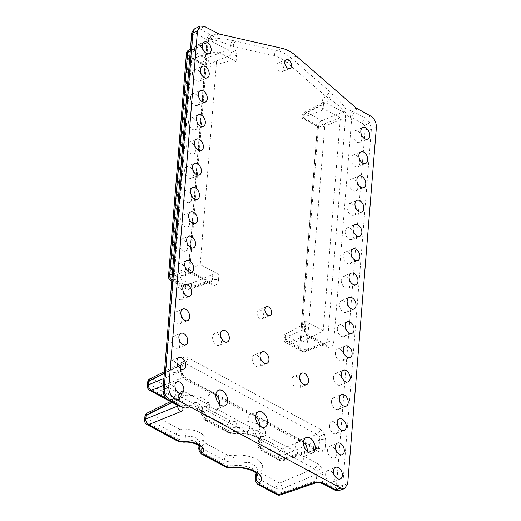 <?xml version="1.0" encoding="UTF-8"?>
<svg xmlns="http://www.w3.org/2000/svg" width="521" height="521" viewBox="0 0 521 521"><rect width="100%" height="100%" fill="white"/><g stroke="black" fill="none" stroke-linecap="round" stroke-linejoin="round"><path stroke-width="0.39" stroke-dasharray="2.6 1.95" d="M300.702 384.602A6.272 4.051 -112.5 0 1 298.683 388.008A6.272 4.051 -112.5 0 1 293.955 386.133A6.272 4.051 -112.5 0 1 291.858 379.829A6.272 4.051 -112.5 0 1 293.877 376.416A6.272 4.051 -112.5 0 1 298.605 378.292A6.272 4.051 -112.5 0 1 300.702 384.602M221.445 341.835A6.272 4.051 -112.5 0 1 219.426 345.247A6.272 4.051 -112.5 0 1 214.698 343.372A6.272 4.051 -112.5 0 1 212.601 337.067A6.272 4.051 -112.5 0 1 214.619 333.655A6.272 4.051 -112.5 0 1 219.348 335.531A6.272 4.051 -112.5 0 1 221.445 341.835M261.073 363.222A6.272 4.051 -112.5 0 1 259.054 366.628A6.272 4.051 -112.5 0 1 254.326 364.752A6.272 4.051 -112.5 0 1 252.229 358.448A6.272 4.051 -112.5 0 1 254.248 355.035A6.272 4.051 -112.5 0 1 258.976 356.911A6.272 4.051 -112.5 0 1 261.073 363.222M165.32 397.855L181.484 406.575L186.049 407.448C192.067 407.155 197.387 408.171 202.011 410.496C206.257 412.958 207.514 415.491 205.769 418.089C205.274 418.832 205.632 419.555 206.844 420.258L229.435 432.45L234.43 433.277C243.216 432.437 251.122 433.746 258.162 437.217C264.479 440.955 265.912 444.68 262.447 448.392C261.718 449.174 262.024 449.955 263.352 450.743L281.301 460.427A4.461 2.859 71.2 0 0 283.17 460.694L317.764 448.92L304.303 441.73A4.461 2.67 -61.7 0 1 305.332 444.348L318.351 451.375A4.461 2.67 -61.7 0 0 317.322 448.75A4.461 2.67 -61.7 0 0 315.628 448.718L317.992 448.757A4.461 3.387 -122.7 0 1 322.981 451.479C324.309 450.587 325.071 449.076 325.267 446.94A4.461 2.117 -175.4 0 0 319.086 446.504L284.759 458.213L285.059 454.514A4.461 2.709 67.1 0 0 282.232 448.9L264.277 439.216C262.949 438.422 262.656 437.581 263.392 436.689C267.162 433.277 265.756 429.265 259.171 424.667C250.477 421.027 242.545 419.998 235.375 421.574L230.367 420.922L207.775 408.731C206.557 408.021 206.205 407.246 206.713 406.406C212.431 401.737 196.847 393.335 186.987 395.765L182.415 395.048L152.321 378.813A4.461 2.898 63.8 0 0 150.146 378.676M317.582 448.952L319.086 446.504L319.614 439.913L318.969 436.631L316.788 434.306A4.461 2.67 -61.7 0 0 320.141 429.135L324.401 433.824A4.461 0.391 153.2 0 1 318.969 436.631M163.913 378.513L180.566 371.766L181.1 365.175A4.461 2.117 -175.4 0 0 182.291 363.886L182.291 363.886A4.461 2.117 -175.4 0 0 180.995 362.219C181.191 360.089 181.953 358.578 183.281 357.68A4.461 3.387 57.3 0 1 182.539 362.74L182.539 362.74A4.461 3.387 57.3 0 1 182.285 362.883L181.1 365.175L164.323 373.427M259.621 425.891A8.369 5.399 -112.5 0 1 259.614 425.95A8.369 5.399 -112.5 0 1 256.918 430.502A8.369 5.399 -112.5 0 1 256.625 430.607A8.369 5.399 -112.5 0 1 249.846 426.946A8.369 5.399 -112.5 0 1 247.82 419.587A8.369 5.399 -112.5 0 1 250.516 415.042A8.369 5.399 -112.5 0 1 250.809 414.937L217.713 397.08A4.461 2.67 -61.7 0 0 216.684 394.456A4.461 2.67 -61.7 0 0 214.991 394.423L183.399 377.38A4.461 2.67 118.3 0 1 185.092 377.406L185.092 377.406A4.461 2.67 118.3 0 1 186.121 380.03L181.862 375.341A4.461 0.391 -26.8 0 0 182.695 374.638A4.461 0.391 -26.8 0 0 181.308 375.016L183.399 377.38L163.353 385.494M339.497 490.378L340.395 489.955C341.717 489.063 342.499 487.545 342.727 485.396L371.369 129.449L369.923 122.936L365.709 118.228A4.461 2.67 -61.7 0 0 362.356 123.399L364.485 125.743L365.182 129.006L336.546 484.96L335.4 487.233L333.088 487.181L322.492 481.463L323.046 474.605A4.461 2.117 4.6 0 0 316.859 474.169L316.208 470.886L314.033 468.561A4.461 2.67 -61.7 0 0 317.387 463.39L321.646 468.079A4.461 0.391 153.2 0 1 316.208 470.886M376.383 127.326L371.369 129.449A4.461 2.117 4.6 0 1 365.182 129.006M178.716 405.957A4.461 2.67 -61.7 0 1 177.687 403.332L178.99 404.908L179.537 398.142A4.461 2.117 4.6 0 0 178.234 396.481L177.687 403.332L167.091 397.614L164.962 395.27L164.258 392.007L192.9 36.053L194.046 33.787L196.358 33.839A4.461 2.67 118.3 0 1 199.712 28.668C197.954 27.789 196.397 27.756 195.036 28.583M334.117 489.799A4.461 2.67 118.3 0 1 333.088 487.181M178.234 396.481C178.436 394.345 179.198 392.834 180.526 391.935A4.461 3.387 57.3 0 1 179.784 396.995L179.537 398.142A4.461 2.117 4.6 0 1 178.345 399.431L172.21 402.446M219.745 404.374A8.369 5.399 -112.5 0 1 219.738 404.439A8.369 5.399 -112.5 0 1 217.042 408.985A8.369 5.399 -112.5 0 1 216.749 409.089A8.369 5.399 -112.5 0 1 209.97 405.436L185.157 392.046A4.461 2.67 118.3 0 1 181.803 397.217L179.53 397.139L178.345 399.431L177.856 405.494M171.819 280.233A4.461 3.041 68 0 0 172.516 280.682L187.807 288.934A4.461 2.807 71.9 0 0 189.618 289.22A4.461 2.807 71.9 0 0 191.207 286.739L191.481 283.372L189.644 283.828L174.261 275.524L191.695 58.782L207.078 67.085L208.901 66.851L209.129 63.992A4.461 2.664 67.9 0 0 206.362 58.359L191.07 50.114L210.497 40.56L211.168 39.29C215.759 40.267 222.298 42.279 230.777 45.334L233.382 46.629A4.461 3.1 102.8 0 1 235.98 41.166L233.252 40.618C224.453 38.919 217.27 38.072 211.715 38.072L212.151 35.799L199.712 28.668L204.395 26.369M233.252 40.618A4.461 2.97 101.2 0 0 230.777 45.334A4.461 2.67 118.3 0 1 227.534 49.749L206.362 58.359A4.461 2.67 118.3 0 0 203.008 63.529L202.969 64.018L188.563 56.248L170.764 277.406L185.17 285.176L185.085 286.276L169.794 278.032L187.716 55.278L203.008 63.529A4.461 2.117 -175.4 0 0 209.129 63.992L230.425 55.33L230.106 52.868L227.534 49.749L210.497 40.56A4.461 2.898 63.8 0 0 208.322 40.423A4.461 2.898 63.8 0 0 208.315 40.423A4.461 2.898 63.8 0 0 207.039 42.774L190.263 51.025M309.721 337.68L326.758 346.869A4.461 2.67 -61.7 0 0 325.729 344.251L308.692 335.055C307.064 333.694 306.107 332.405 305.827 331.187L304.765 331.369C305.866 334.3 307.52 336.403 309.721 337.68A4.461 2.67 -61.7 0 0 308.692 335.055L308.692 335.055A4.461 2.67 -61.7 0 0 306.999 335.023L288.061 343.026L303.352 351.271A4.461 2.859 71.2 0 0 305.215 351.538L305.215 351.538A4.461 2.859 71.2 0 0 306.81 349.057L324.733 126.31A4.461 2.709 67.1 0 0 321.9 120.696L306.615 112.451A4.461 2.937 62.9 0 0 304.381 112.341A4.461 2.937 62.9 0 0 303.105 114.692L302.87 117.551L301.946 118.163L317.387 126.492L299.92 343.235L284.492 334.912L285.449 334.078L285.182 337.439A4.461 3.087 67.1 0 0 288.061 343.026A4.461 2.67 118.3 0 1 286.368 342.994A4.461 2.67 118.3 0 1 285.339 340.369L285.436 339.158L299.751 346.882L317.523 125.984L303.209 118.26L303.261 117.622L318.546 125.867L300.63 348.621L285.339 340.369A4.461 2.117 -175.4 0 1 284.036 338.709L284.492 334.912M304.603 331.831L306.999 335.023L324.036 344.218L325.99 344.453L327.494 341.997L306.81 349.057A4.461 2.117 4.6 0 1 300.63 348.621A4.461 2.67 118.3 0 0 301.659 351.239L286.368 342.994A4.461 4.461 0 0 1 284.036 338.709A4.461 2.117 -175.4 0 1 285.182 337.439L304.218 329.396L304.603 331.831L305.827 331.187L305.365 328.126A4.461 2.117 4.6 0 1 304.218 329.396L304.668 323.841L285.449 334.078M263.392 436.689A4.461 3.556 -136.1 0 0 259.972 437.458L259.972 437.458A4.461 3.556 -136.1 0 0 259.145 439.418L258.833 443.299L260.324 440.59L255.44 434.566C249.885 431.824 243.639 430.756 236.71 431.362C233.011 431.772 229.676 431.251 226.713 429.792L204.121 417.601L201.523 414.325L202.545 411.844L199.282 407.845C195.987 406.178 192.184 405.429 187.892 405.585C184.447 405.8 181.406 405.247 178.762 403.918L148.667 387.683L148.967 383.984L179.061 400.219C181.699 401.541 184.747 402.043 188.198 401.737L198.071 402.746L202.871 407.767L201.822 410.535L204.421 413.902L227.013 426.087C229.976 427.539 233.31 428.008 237.022 427.481L252.418 428.399L258.807 432L260.669 436.279L258.331 441.026L260.93 444.387L278.878 454.071L278.579 457.777L260.63 448.093L258.025 444.817L258.833 443.299A4.461 3.699 -132.4 0 0 262.447 448.392M205.769 418.089A4.461 3.829 -141.9 0 1 201.979 413.192L202.291 409.337A4.461 3.699 -145 0 1 202.851 407.715L202.851 407.715A4.461 3.699 -145 0 1 206.713 406.406M199.745 446.386L196.528 442.101C193.226 440.44 189.429 439.685 185.131 439.841C181.692 440.056 178.644 439.503 176.007 438.174L145.913 421.938L146.212 418.239L176.306 434.475C178.944 435.797 181.992 436.298 185.443 435.992L195.316 437.002L200.116 442.023L199.068 444.791L201.666 448.158L224.258 460.349C227.221 461.795 230.556 462.264 234.268 461.736L249.663 462.655L256.052 466.256L257.915 470.535L257.569 474.846L252.678 468.822C247.123 466.08 240.884 465.012 233.955 465.618C230.256 466.028 226.922 465.507 223.958 464.048L201.367 451.857L198.761 448.692M199.341 445.943L199.53 443.592A4.461 3.699 -145 0 1 200.097 441.971L199.836 446.523M325.625 474.025A6.272 4.051 67.5 0 0 327.722 480.329A6.272 4.051 67.5 0 0 332.45 482.212A6.272 4.051 67.5 0 0 334.469 478.799A6.272 4.051 67.5 0 0 332.372 472.495A6.272 4.051 67.5 0 0 327.65 470.613A6.272 4.051 67.5 0 0 325.625 474.025M327.579 449.753A6.272 4.051 67.5 0 0 329.676 456.057A6.272 4.051 67.5 0 0 334.404 457.933A6.272 4.051 67.5 0 0 336.423 454.527A6.272 4.051 67.5 0 0 334.326 448.223A6.272 4.051 67.5 0 0 329.604 446.341A6.272 4.051 67.5 0 0 327.579 449.753M329.532 425.481A6.272 4.051 67.5 0 0 331.63 431.785A6.272 4.051 67.5 0 0 336.358 433.661A6.272 4.051 67.5 0 0 338.376 430.255A6.272 4.051 67.5 0 0 336.279 423.951A6.272 4.051 67.5 0 0 331.551 422.069A6.272 4.051 67.5 0 0 329.532 425.481M331.486 401.209A6.272 4.051 67.5 0 0 333.583 407.513A6.272 4.051 67.5 0 0 338.305 409.389A6.272 4.051 67.5 0 0 340.33 405.983A6.272 4.051 67.5 0 0 338.233 399.679A6.272 4.051 67.5 0 0 333.505 397.797A6.272 4.051 67.5 0 0 331.486 401.209M333.44 376.937A6.272 4.051 67.5 0 0 335.537 383.241A6.272 4.051 67.5 0 0 340.259 385.117A6.272 4.051 67.5 0 0 342.284 381.704A6.272 4.051 67.5 0 0 340.187 375.4A6.272 4.051 67.5 0 0 335.459 373.524A6.272 4.051 67.5 0 0 333.44 376.937M335.387 352.658A6.272 4.051 67.5 0 0 337.491 358.969A6.272 4.051 67.5 0 0 342.212 360.845A6.272 4.051 67.5 0 0 344.238 357.432A6.272 4.051 67.5 0 0 342.134 351.128A6.272 4.051 67.5 0 0 337.413 349.252A6.272 4.051 67.5 0 0 335.387 352.658M337.341 328.386A6.272 4.051 67.5 0 0 339.445 334.69A6.272 4.051 67.5 0 0 344.166 336.573A6.272 4.051 67.5 0 0 346.191 333.16A6.272 4.051 67.5 0 0 344.088 326.856A6.272 4.051 67.5 0 0 339.366 324.98A6.272 4.051 67.5 0 0 337.341 328.386M339.295 304.114A6.272 4.051 67.5 0 0 341.398 310.418A6.272 4.051 67.5 0 0 346.12 312.3A6.272 4.051 67.5 0 0 348.145 308.888A6.272 4.051 67.5 0 0 346.042 302.584A6.272 4.051 67.5 0 0 341.32 300.708A6.272 4.051 67.5 0 0 339.295 304.114M341.248 279.842A6.272 4.051 67.5 0 0 343.346 286.146A6.272 4.051 67.5 0 0 348.074 288.028A6.272 4.051 67.5 0 0 350.092 284.616A6.272 4.051 67.5 0 0 347.995 278.312A6.272 4.051 67.5 0 0 343.274 276.43A6.272 4.051 67.5 0 0 341.248 279.842M343.202 255.57A6.272 4.051 67.5 0 0 345.299 261.874A6.272 4.051 67.5 0 0 350.027 263.756A6.272 4.051 67.5 0 0 352.046 260.344A6.272 4.051 67.5 0 0 349.949 254.04A6.272 4.051 67.5 0 0 345.228 252.157A6.272 4.051 67.5 0 0 343.202 255.57M345.156 231.298A6.272 4.051 67.5 0 0 347.253 237.602A6.272 4.051 67.5 0 0 351.981 239.478A6.272 4.051 67.5 0 0 354 236.072A6.272 4.051 67.5 0 0 351.903 229.768A6.272 4.051 67.5 0 0 347.175 227.885A6.272 4.051 67.5 0 0 345.156 231.298M347.11 207.026A6.272 4.051 67.5 0 0 349.207 213.33A6.272 4.051 67.5 0 0 353.928 215.206A6.272 4.051 67.5 0 0 355.954 211.8A6.272 4.051 67.5 0 0 353.857 205.495A6.272 4.051 67.5 0 0 349.129 203.613A6.272 4.051 67.5 0 0 347.11 207.026M349.063 182.754A6.272 4.051 67.5 0 0 351.161 189.058A6.272 4.051 67.5 0 0 355.882 190.933A6.272 4.051 67.5 0 0 357.907 187.527A6.272 4.051 67.5 0 0 355.81 181.223A6.272 4.051 67.5 0 0 351.082 179.341A6.272 4.051 67.5 0 0 349.063 182.754M351.011 158.482A6.272 4.051 67.5 0 0 353.114 164.786A6.272 4.051 67.5 0 0 357.836 166.661A6.272 4.051 67.5 0 0 359.861 163.255A6.272 4.051 67.5 0 0 357.758 156.945A6.272 4.051 67.5 0 0 353.036 155.069A6.272 4.051 67.5 0 0 351.011 158.482M352.964 134.203A6.272 4.051 67.5 0 0 355.068 140.514A6.272 4.051 67.5 0 0 359.79 142.389A6.272 4.051 67.5 0 0 361.815 138.977A6.272 4.051 67.5 0 0 359.711 132.673A6.272 4.051 67.5 0 0 354.99 130.797A6.272 4.051 67.5 0 0 352.964 134.203M167.111 388.503A6.272 4.051 67.5 0 0 169.214 394.807A6.272 4.051 67.5 0 0 173.936 396.683A6.272 4.051 67.5 0 0 175.961 393.277A6.272 4.051 67.5 0 0 173.858 386.973A6.272 4.051 67.5 0 0 169.136 385.091A6.272 4.051 67.5 0 0 167.111 388.503M169.065 364.231A6.272 4.051 67.5 0 0 171.162 370.535A6.272 4.051 67.5 0 0 175.89 372.411A6.272 4.051 67.5 0 0 177.915 369.005A6.272 4.051 67.5 0 0 175.811 362.701A6.272 4.051 67.5 0 0 171.09 360.819A6.272 4.051 67.5 0 0 169.065 364.231M171.018 339.959A6.272 4.051 67.5 0 0 173.115 346.263A6.272 4.051 67.5 0 0 177.843 348.139A6.272 4.051 67.5 0 0 179.862 344.733A6.272 4.051 67.5 0 0 177.765 338.429A6.272 4.051 67.5 0 0 173.044 336.546A6.272 4.051 67.5 0 0 171.018 339.959M172.972 315.687A6.272 4.051 67.5 0 0 175.069 321.991A6.272 4.051 67.5 0 0 179.797 323.867A6.272 4.051 67.5 0 0 181.816 320.454A6.272 4.051 67.5 0 0 179.719 314.15A6.272 4.051 67.5 0 0 174.991 312.274A6.272 4.051 67.5 0 0 172.972 315.687M174.926 291.408A6.272 4.051 67.5 0 0 177.023 297.719A6.272 4.051 67.5 0 0 181.751 299.595A6.272 4.051 67.5 0 0 183.77 296.182A6.272 4.051 67.5 0 0 181.673 289.878A6.272 4.051 67.5 0 0 176.945 288.002A6.272 4.051 67.5 0 0 174.926 291.408M176.88 267.136A6.272 4.051 67.5 0 0 178.977 273.44A6.272 4.051 67.5 0 0 183.698 275.322A6.272 4.051 67.5 0 0 185.723 271.91A6.272 4.051 67.5 0 0 183.626 265.606A6.272 4.051 67.5 0 0 178.898 263.73A6.272 4.051 67.5 0 0 176.88 267.136M178.827 242.864A6.272 4.051 67.5 0 0 180.93 249.168A6.272 4.051 67.5 0 0 185.652 251.05A6.272 4.051 67.5 0 0 187.677 247.638A6.272 4.051 67.5 0 0 185.58 241.334A6.272 4.051 67.5 0 0 180.852 239.458A6.272 4.051 67.5 0 0 178.827 242.864M180.78 218.592A6.272 4.051 67.5 0 0 182.884 224.896A6.272 4.051 67.5 0 0 187.606 226.778A6.272 4.051 67.5 0 0 189.631 223.366A6.272 4.051 67.5 0 0 187.527 217.062A6.272 4.051 67.5 0 0 182.806 215.18A6.272 4.051 67.5 0 0 180.78 218.592M182.734 194.32A6.272 4.051 67.5 0 0 184.838 200.624A6.272 4.051 67.5 0 0 189.559 202.506A6.272 4.051 67.5 0 0 191.585 199.094A6.272 4.051 67.5 0 0 189.481 192.79A6.272 4.051 67.5 0 0 184.76 190.907A6.272 4.051 67.5 0 0 182.734 194.32M184.688 170.048A6.272 4.051 67.5 0 0 186.785 176.352A6.272 4.051 67.5 0 0 191.513 178.228A6.272 4.051 67.5 0 0 193.538 174.822A6.272 4.051 67.5 0 0 191.435 168.517A6.272 4.051 67.5 0 0 186.713 166.635A6.272 4.051 67.5 0 0 184.688 170.048M186.642 145.776A6.272 4.051 67.5 0 0 188.739 152.08A6.272 4.051 67.5 0 0 193.467 153.956A6.272 4.051 67.5 0 0 195.486 150.549A6.272 4.051 67.5 0 0 193.389 144.245A6.272 4.051 67.5 0 0 188.667 142.363A6.272 4.051 67.5 0 0 186.642 145.776M188.595 121.504A6.272 4.051 67.5 0 0 190.693 127.808A6.272 4.051 67.5 0 0 195.421 129.683A6.272 4.051 67.5 0 0 197.439 126.277A6.272 4.051 67.5 0 0 195.342 119.973A6.272 4.051 67.5 0 0 190.621 118.091A6.272 4.051 67.5 0 0 188.595 121.504M190.549 97.232A6.272 4.051 67.5 0 0 192.646 103.536A6.272 4.051 67.5 0 0 197.374 105.411A6.272 4.051 67.5 0 0 199.393 101.999A6.272 4.051 67.5 0 0 197.296 95.695A6.272 4.051 67.5 0 0 192.568 93.819A6.272 4.051 67.5 0 0 190.549 97.232M192.503 72.953A6.272 4.051 67.5 0 0 194.6 79.264A6.272 4.051 67.5 0 0 199.322 81.139A6.272 4.051 67.5 0 0 201.347 77.727A6.272 4.051 67.5 0 0 199.25 71.423A6.272 4.051 67.5 0 0 194.522 69.547A6.272 4.051 67.5 0 0 192.503 72.953M194.457 48.681A6.272 4.051 67.5 0 0 196.554 54.985A6.272 4.051 67.5 0 0 201.275 56.867A6.272 4.051 67.5 0 0 203.301 53.455A6.272 4.051 67.5 0 0 201.204 47.151A6.272 4.051 67.5 0 0 196.476 45.275A6.272 4.051 67.5 0 0 194.457 48.681M307.364 451.648A8.369 5.399 -112.5 0 1 307.357 451.707A8.369 5.399 -112.5 0 1 304.661 456.259A8.369 5.399 -112.5 0 1 304.368 456.363A8.369 5.399 -112.5 0 1 297.589 452.703A8.369 5.399 -112.5 0 1 295.563 445.344A8.369 5.399 -112.5 0 1 298.259 440.799A8.369 5.399 -112.5 0 1 298.553 440.694A8.369 5.399 -112.5 0 1 303.43 442.147M184.024 442.192A4.461 1.459 86 0 0 185.131 439.841L185.443 435.992A4.461 1.329 82.8 0 0 184.232 430.02L179.66 429.304L149.566 413.068L181.803 397.217L206.616 410.607A4.461 2.67 118.3 0 0 209.97 405.436A8.369 5.399 -112.5 0 1 207.944 398.077A8.369 5.399 -112.5 0 1 210.64 393.524A8.369 5.399 -112.5 0 1 210.933 393.42A8.369 5.399 -112.5 0 1 215.811 394.879M257.035 312.593A4.754 3.067 67.5 0 0 258.624 317.367A4.754 3.067 67.5 0 0 262.206 318.793A4.754 3.067 67.5 0 0 263.737 316.208A4.754 3.067 67.5 0 0 262.148 311.434A4.754 3.067 67.5 0 0 258.566 310.008A4.754 3.067 67.5 0 0 257.035 312.593M276.918 65.483A4.754 3.067 67.5 0 0 278.507 70.257A4.754 3.067 67.5 0 0 282.089 71.677A4.754 3.067 67.5 0 0 283.619 69.098A4.754 3.067 67.5 0 0 282.03 64.324A4.754 3.067 67.5 0 0 278.448 62.898A4.754 3.067 67.5 0 0 276.918 65.483M321.665 107.71L322.968 109.286L321.841 110.38L322.284 104.897L303.105 114.692A4.461 2.117 -175.4 0 0 301.959 115.962A4.461 2.117 -175.4 0 0 303.261 117.622A4.461 2.67 -61.7 0 1 306.615 112.451L325.69 102.709L323.613 102.52L322.284 104.897A4.461 2.117 -175.4 0 0 323.424 103.627A4.461 2.117 -175.4 0 0 322.128 101.966L321.665 107.71L340.376 117.811L323.235 330.815L299.92 343.235L299.751 346.882M304.668 323.841L305.82 322.447L304.524 320.715L323.235 330.815M191.481 283.372L212.809 274.28L212.36 279.836L191.207 286.739A4.461 2.117 -175.4 0 1 185.085 286.276A4.461 2.67 -61.7 0 0 186.114 288.901A4.461 2.67 -61.7 0 0 187.807 288.934L208.843 282.069L210.81 282.297L212.36 279.836A4.461 2.117 4.6 0 1 218.481 280.291L218.944 274.547L200.233 264.447L217.374 51.442L191.695 58.782L188.563 56.248M236.085 61.543L236.547 55.793A4.461 2.117 -175.4 0 0 230.425 55.33L229.982 60.82L236.085 61.543L217.374 51.442M340.376 117.811L317.387 126.492M321.841 110.38L302.87 117.551M170.764 277.406L200.233 264.447M229.982 60.82L208.901 66.851M218.944 274.547C216.944 273.649 214.899 273.558 212.809 274.28M370.731 116.111L365.709 118.228L355.114 112.51L352.424 111.481L346.726 110.914C345.032 107 340.428 101.497 332.912 94.392A4.461 2.214 -46.9 0 0 328.927 98.287C336.768 104.044 342.017 108.388 344.674 111.318L321.9 120.696A4.461 2.67 -61.7 0 0 318.546 125.867A4.461 2.117 4.6 0 0 324.733 126.31L345.56 117.512L347.214 116.359L351.76 117.681L362.356 123.399M206.616 410.607L253.271 435.777A4.461 2.67 -61.7 0 0 256.625 430.607L297.589 452.703A4.461 2.67 -61.7 0 1 294.235 457.874L301.014 461.534A4.461 2.67 -61.7 0 0 304.368 456.363L317.387 463.39M304.303 441.73A4.461 2.67 -61.7 0 0 304.303 441.723A4.461 2.67 -61.7 0 0 302.61 441.697L214.991 394.423M256.43 473.309A4.461 3.556 -136.1 0 1 257.218 471.713L256.586 473.452M304.303 441.723L297.524 438.07A4.461 2.67 -61.7 0 1 298.553 440.694L257.589 418.591A4.461 2.67 -61.7 0 0 256.56 415.973A4.461 2.67 -61.7 0 0 256.56 415.966L249.78 412.313A4.461 2.67 -61.7 0 1 250.809 414.937A8.369 5.399 -112.5 0 1 255.687 416.39M255.59 475.145L258.169 478.643L276.123 488.327L275.824 492.032L257.875 482.348L255.264 479.183M202.969 64.018L207.078 67.085M189.644 283.828C187.892 285.293 186.407 285.742 185.17 285.176M285.436 339.158L284.238 336.247M317.523 125.984L317.361 126.466M303.209 118.26C302.011 117.635 301.587 117.603 301.946 118.163L301.959 115.962A4.461 4.461 0 0 1 304.381 112.341L323.756 102.422L322.968 109.286M199.074 444.791L200.097 441.971A4.461 3.699 -145 0 1 203.952 440.668C209.676 435.999 194.092 427.591 184.232 430.02M232.653 468.001A4.461 1.837 82.9 0 0 233.955 465.618L234.268 461.736A4.461 1.7 79.4 0 0 232.62 455.829L227.612 455.178L205.02 442.987C203.802 442.277 203.45 441.502 203.952 440.668M256.208 473.114L257.218 471.713A4.461 3.556 -136.1 0 1 260.637 470.945C264.401 467.532 262.994 463.521 256.417 458.923C247.722 455.282 239.79 454.253 232.62 455.829M186.049 407.448A4.461 1.459 86 0 0 186.779 407.936L186.779 407.936A4.461 1.459 86 0 0 187.892 405.585L188.198 401.737A4.461 1.329 82.8 0 0 186.987 395.765M234.43 433.277A4.461 1.837 82.9 0 0 235.414 433.746L235.414 433.746A4.461 1.837 82.9 0 0 236.71 431.362L237.022 427.481A4.461 1.7 79.4 0 0 235.375 421.574M304.524 320.715L304.062 326.465A4.461 2.117 4.6 0 1 305.365 328.126L305.82 322.447M325.729 344.251L325.729 344.251A4.461 2.67 -61.7 0 0 324.036 344.218L303.352 351.271A4.461 2.67 118.3 0 1 301.659 351.239A4.461 4.461 0 0 0 305.215 351.538L325.729 344.251M326.758 346.869C330.594 348.419 332.899 346.94 333.674 342.44A4.461 2.117 -175.4 0 0 327.494 341.997L345.56 117.512A4.461 2.709 67.1 0 0 342.727 111.898L325.69 102.709A4.461 2.67 -61.7 0 0 328.927 98.287L326.439 96.834A4.461 2.084 -49.1 0 1 330.535 92.178L291.421 58.248A42.54 27.457 67.5 0 0 277.074 50.504L235.98 41.166M171.748 281.151L186.114 288.901A4.461 4.461 0 0 0 189.618 289.22L210.536 282.095A4.461 2.67 118.3 0 1 211.565 284.72L188.244 272.138L192.282 272.249L191.806 272.874L172.516 280.682A4.461 2.67 -61.7 0 1 171.774 280.852M172.321 274.007L188.973 267.266A4.461 3.041 68 0 0 191.806 272.874L208.843 282.069A4.461 2.67 118.3 0 1 210.536 282.095L192.282 272.249C190.36 270.425 189.598 269.031 190.002 268.055L188.244 272.138L206.954 39.557L208.276 40.918L207.039 42.774L188.973 267.266L190.002 268.055L208.061 41.283A4.461 2.592 -156.5 0 1 208.179 40.449L208.179 40.449A4.461 2.592 -156.5 0 1 211.168 39.29A4.461 1.433 89.4 0 1 211.715 38.072A4.461 3.914 -138.8 0 0 208.914 39.29L208.276 40.938A4.461 4.188 -178.7 0 1 212.171 37.076L218.918 33.969M344.674 111.318A4.461 0.436 -116.3 0 1 347.214 116.359A4.461 1.57 -91.7 0 0 346.726 110.914A4.461 3.139 -21.4 0 0 344.674 111.318M186.42 53.617A4.461 2.117 4.6 0 0 187.716 55.278A4.461 2.67 118.3 0 1 191.07 50.114A4.461 2.898 63.8 0 0 188.895 49.977M246.492 432.117A4.461 2.67 -61.7 0 0 249.846 426.946L216.749 409.089A4.461 2.67 118.3 0 1 213.395 414.26M144.916 416.579A4.461 2.117 -175.4 0 0 146.212 418.239A4.461 2.67 118.3 0 1 149.566 413.068A4.461 2.898 63.8 0 0 147.391 412.932M179.712 397.035L179.53 397.139A4.461 3.387 57.3 0 0 179.784 396.995L170.543 401.548L179.791 406.543A4.461 2.67 118.3 0 1 178.762 403.918L179.061 400.219A4.461 2.67 118.3 0 1 182.415 395.048M280.415 494.95A4.461 2.859 71.2 0 0 282.004 492.469L282.304 488.77A4.461 2.709 67.1 0 0 279.477 483.156L261.522 473.472C260.194 472.677 259.901 471.837 260.637 470.945M179.367 406.393L178.99 404.908L178.358 405.768M314.736 483.241A4.461 2.859 71.2 0 0 316.332 480.759L322.492 481.463A4.461 2.67 118.3 0 0 323.521 484.087M167.091 397.614A4.461 2.67 -61.7 0 0 168.12 400.239M192.9 36.053A4.461 2.117 4.6 0 1 191.604 34.393M347.709 483.696L342.727 485.396A4.461 2.117 4.6 0 1 336.546 484.96M207.872 40.273A4.461 3.504 139.5 0 1 212.151 35.799L217.4 33.383M357.725 109.091L352.424 111.481A4.461 1.485 -75.3 0 0 350.418 117.179M208.061 41.283A4.461 3.914 -138.8 0 1 208.914 39.29A4.461 4.461 0 0 0 208.179 40.449L208.315 40.423M356.234 108.055L349.428 111.129A4.461 0.521 -79.6 0 1 348.556 116.606M208.211 390.763A4.461 2.67 118.3 0 1 209.904 390.796L209.904 390.796A4.461 2.67 118.3 0 1 210.933 393.42L186.121 380.03M248.087 412.28A4.461 2.67 -61.7 0 1 249.78 412.313L185.092 377.406L182.695 374.638L181.764 370.477A4.461 2.117 -175.4 0 0 180.461 368.816L180.995 362.219M164.467 371.636L182.624 362.675L181.764 370.477A4.461 2.117 -175.4 0 1 180.566 371.766L181.308 375.016M256.56 415.966A4.461 2.67 -61.7 0 0 254.867 415.94M147.671 382.323A4.461 2.117 -175.4 0 0 148.967 383.984A4.461 2.67 118.3 0 1 152.321 378.813L184.558 362.961L182.467 362.779M256.56 415.973L297.524 438.07A4.461 2.67 -61.7 0 0 295.83 438.037M325.267 446.94L325.801 440.349A4.461 2.117 4.6 0 0 319.614 439.913L285.059 454.514A4.461 2.117 -175.4 0 1 278.878 454.071A4.461 2.67 -61.7 0 1 282.232 448.9L316.788 434.306L184.558 362.961A4.461 2.67 -61.7 0 0 187.912 357.79L320.141 429.135M263.352 450.743A4.461 2.67 118.3 0 1 261.659 450.711L279.608 460.401A4.461 4.461 0 0 0 283.17 460.694L283.17 460.694A4.461 2.859 71.2 0 0 284.759 458.213A4.461 2.117 4.6 0 1 278.579 457.777A4.461 2.67 -61.7 0 0 279.608 460.401A4.461 2.67 -61.7 0 0 281.301 460.427L307.273 451.57M364.485 125.743A4.461 0.391 153.2 0 1 369.923 122.936M194.046 33.787A4.461 3.387 57.3 0 1 194.782 28.727M335.4 487.233A4.461 3.387 -122.7 0 0 340.395 489.955M164.962 395.27A4.461 0.391 -26.8 0 0 164.122 395.98M322.128 101.966C322.512 98.736 323.951 97.03 326.439 96.834L287.325 62.898A38.079 24.578 -112.5 0 0 274.482 55.968L233.382 46.629L235.844 50.889L230.106 52.868M258.162 437.217A4.461 2.67 118.3 0 1 256.469 437.191L256.469 437.191A4.461 2.67 118.3 0 1 255.44 434.566M202.011 410.496A4.461 2.67 118.3 0 1 200.318 410.47L200.318 410.47A4.461 2.67 118.3 0 1 199.282 407.845M253.714 471.446A4.461 2.67 118.3 0 1 252.678 468.822M197.557 444.726A4.461 2.67 118.3 0 1 196.528 442.101M304.765 331.369L304.062 326.465M333.674 342.44L351.76 117.681A4.461 2.67 -61.7 0 1 355.114 112.51M321.646 468.079L323.046 474.605M322.981 451.479C321.626 452.306 320.083 452.274 318.351 451.375M324.401 433.824L325.801 440.349M183.281 357.68C184.636 356.859 186.179 356.892 187.912 357.79M181.862 375.341L180.461 368.816M180.526 391.935C181.881 391.115 183.425 391.147 185.157 392.046M196.358 33.839L206.954 39.557A4.461 2.67 118.3 0 1 210.308 34.386M218.481 280.291C217.706 284.798 215.401 286.27 211.565 284.72M235.844 50.889L236.547 55.793M202.395 454.481A4.461 2.67 118.3 0 1 201.367 451.857L201.666 448.158A4.461 2.67 118.3 0 1 205.02 442.987M227.612 455.178A4.461 2.67 118.3 0 0 224.258 460.349L223.958 464.048A4.461 2.67 118.3 0 0 224.987 466.673M258.904 484.966A4.461 2.67 118.3 0 1 257.875 482.348L258.169 478.643A4.461 2.67 118.3 0 1 261.522 473.472M206.844 420.258A4.461 2.67 118.3 0 1 205.15 420.226A4.461 2.67 118.3 0 1 204.121 417.601L204.421 413.902A4.461 2.67 118.3 0 1 207.775 408.731M230.367 420.922A4.461 2.67 118.3 0 0 227.013 426.087L226.713 429.792A4.461 2.67 118.3 0 0 227.742 432.417L230.262 433.387L243.887 433.687C248.914 434.234 253.108 435.4 256.469 437.191C259.491 439.183 260.774 440.317 260.324 440.597L260.669 436.279L258.338 441.026M301.014 461.534L314.033 468.561L279.477 483.156A4.461 2.67 -61.7 0 0 276.123 488.327A4.461 2.117 -175.4 0 0 282.304 488.77L316.859 474.169L316.332 480.759L282.004 492.469A4.461 2.117 4.6 0 1 275.824 492.032A4.461 2.67 -61.7 0 0 276.853 494.657M296.306 56.06L291.421 58.248A4.461 2.084 130.9 0 0 287.325 62.898M281.881 48.277L277.074 50.504A4.461 3.1 102.8 0 0 274.482 55.968M332.912 94.392L330.535 92.178M253.271 435.777L294.235 457.874M179.66 429.304A4.461 2.67 118.3 0 0 176.306 434.475L176.007 438.174A4.461 2.67 118.3 0 0 177.036 440.799M307.37 451.538L315.628 448.718L302.61 441.697M258.331 441.02L258.025 444.81C257.472 446.132 259.373 449.818 261.659 450.711L261.659 450.711A4.461 2.67 118.3 0 1 260.63 448.093L260.93 444.387A4.461 2.67 118.3 0 1 264.277 439.216M146.942 424.563A4.461 2.67 118.3 0 1 145.913 421.938A4.461 2.117 4.6 0 1 144.617 420.278M149.703 390.307A4.461 2.67 118.3 0 1 148.667 387.683A4.461 2.117 4.6 0 1 147.371 386.022M181.484 406.575A4.461 2.67 118.3 0 1 179.791 406.543L182.116 407.461L186.779 407.936C190.894 407.494 195.408 408.34 200.318 410.47L202.591 412.267L202.897 407.637L201.829 410.535L201.523 414.325L202.07 417.171C203.607 419.242 204.636 420.258 205.15 420.226L227.742 432.417A4.461 2.67 118.3 0 0 229.435 432.45M168.498 276.371A4.461 2.117 4.6 0 0 169.794 278.032A4.461 2.67 -61.7 0 0 170.823 280.656M306.55 384.752L298.683 388.008M227.293 341.991L219.426 345.247M266.921 363.371L259.054 366.628M332.45 482.212L340.324 478.949M334.404 457.933L342.271 454.677M336.358 433.661L344.225 430.405M338.305 409.389L346.178 406.133M340.259 385.117L348.132 381.86M342.212 360.845L350.086 357.588M344.166 336.573L352.04 333.31M346.12 312.3L353.993 309.038M348.074 288.028L355.947 284.766M350.027 263.756L357.894 260.493M351.981 239.478L359.848 236.221M353.928 215.206L361.802 211.949M355.882 190.933L363.756 187.677M357.836 166.661L365.709 163.405M359.79 142.389L367.663 139.133M173.936 396.683L181.809 393.427M175.89 372.411L183.763 369.155M177.843 348.139L185.71 344.882M179.797 323.867L187.664 320.61M181.751 299.595L189.618 296.338M183.698 275.322L191.572 272.06M185.652 251.05L193.525 247.788M187.606 226.778L195.479 223.516M189.559 202.506L197.433 199.243M191.513 178.228L199.387 174.971M193.467 153.956L201.334 150.699M195.421 129.683L203.288 126.427M197.374 105.411L205.241 102.155M199.322 81.139L207.195 77.883M201.275 56.867L209.149 53.604M312.528 452.996L304.661 456.259M224.916 405.729L217.042 408.985M264.792 427.24L256.918 430.502M270.073 315.531L262.206 318.793M289.956 68.42L282.089 71.677M286.322 59.641L278.448 62.898M266.439 306.752L258.566 310.008M258.39 411.779L250.516 415.042M218.514 390.268L210.64 393.524M306.133 437.536L298.259 440.799M199.068 444.791L199.002 445.65M196.476 45.275L204.349 42.012M194.522 69.547L202.395 66.284M192.568 93.819L200.442 90.556M190.621 118.091L198.488 114.835M188.667 142.363L196.534 139.107M186.713 166.635L194.58 163.379M184.76 190.907L192.633 187.651M182.806 215.18L190.679 211.923M180.852 239.458L188.726 236.195M178.898 263.73L186.772 260.467M176.945 288.002L184.818 284.74M174.991 312.274L182.864 309.012M173.044 336.546L180.911 333.29M171.09 360.819L178.957 357.562M169.136 385.091L177.01 381.834M354.99 130.797L362.863 127.534M353.036 155.069L360.91 151.806M351.082 179.341L358.956 176.085M349.129 203.613L357.002 200.357M347.175 227.885L355.048 224.629M345.228 252.157L353.095 248.901M343.274 276.43L351.141 273.173M341.32 300.708L349.187 297.445M339.366 324.98L347.24 321.717M337.413 349.252L345.286 345.99M335.459 373.524L343.332 370.262M333.505 397.797L341.379 394.54M331.551 422.069L339.425 418.812M329.604 446.341L337.471 443.084M327.65 470.613L335.517 467.357M208.322 40.423L190.406 49.228M262.122 351.773L254.248 355.035M222.493 330.392L214.619 333.655M301.75 373.153L293.877 376.416"/><path stroke-width="0.78" d="M308.575 381.339A6.272 4.051 -112.5 0 1 306.55 384.752A6.272 4.051 -112.5 0 1 301.828 382.87A6.272 4.051 -112.5 0 1 299.725 376.566A6.272 4.051 -112.5 0 1 301.75 373.153A6.272 4.051 -112.5 0 1 306.472 375.035A6.272 4.051 -112.5 0 1 308.575 381.339M229.318 338.578A6.272 4.051 -112.5 0 1 227.293 341.991A6.272 4.051 -112.5 0 1 222.571 340.109A6.272 4.051 -112.5 0 1 220.468 333.805A6.272 4.051 -112.5 0 1 222.493 330.392A6.272 4.051 -112.5 0 1 227.221 332.274A6.272 4.051 -112.5 0 1 229.318 338.578M268.947 359.959A6.272 4.051 -112.5 0 1 266.921 363.371A6.272 4.051 -112.5 0 1 262.2 361.489A6.272 4.051 -112.5 0 1 260.096 355.185A6.272 4.051 -112.5 0 1 262.122 351.773A6.272 4.051 -112.5 0 1 266.843 353.655A6.272 4.051 -112.5 0 1 268.947 359.959M195.036 28.583A4.461 3.387 57.3 0 0 194.782 28.727L195.036 28.583C193.714 29.476 192.965 30.98 192.796 33.103L164.154 389.057L165.509 395.602L169.813 400.271L180.409 405.989C183.737 408.119 183.815 410.001 180.637 411.636L148.635 424.595L178.729 440.831L183.288 441.704A4.461 1.459 86 0 0 184.024 442.192L179.361 441.723L177.036 440.799L146.942 424.563A4.461 2.67 118.3 0 0 148.635 424.595A4.461 3.041 68 0 1 145.808 418.988L177.811 406.022A4.461 3.041 68 0 0 180.637 411.636M325.215 484.113L335.811 489.831L339.588 490.346C338.318 490.977 336.494 490.795 334.117 489.799L323.521 484.087A4.461 2.67 118.3 0 0 325.215 484.113C321.151 482.257 317.042 481.879 312.874 482.974A4.461 2.859 71.2 0 0 314.736 483.241L280.415 494.95A4.461 2.859 71.2 0 1 278.546 494.683L312.874 482.974M340.793 488.131L344.615 488.633L347.709 483.696L376.383 127.326C376.364 122.389 374.482 118.651 370.731 116.111L356.234 108.055L296.306 56.06A42.774 27.613 -112.5 0 0 281.881 48.277L218.918 33.969L204.395 26.369L200.136 26.05L197.479 30.798L168.804 387.175C168.824 392.105 170.712 395.849 174.463 398.389L340.793 488.131L335.811 489.831A4.461 2.67 118.3 0 1 334.117 489.799M164.258 392.007A4.461 2.117 4.6 0 1 162.962 390.346L162.962 390.346A4.461 2.117 4.6 0 1 164.154 389.057L168.804 387.175M256.586 473.452L256.072 477.555L257.569 474.846C258.019 474.579 256.736 473.439 253.714 471.446L253.714 471.446C250.347 469.655 246.153 468.49 241.132 467.943L232.653 468.001A4.461 1.837 82.9 0 1 231.676 467.532C240.461 466.692 248.367 468.008 255.407 471.472C261.724 475.211 263.157 478.936 259.692 482.648A4.461 3.699 -132.4 0 1 256.072 477.555L255.27 479.066C254.71 480.388 256.619 484.074 258.904 484.966L258.904 484.966A4.461 2.67 118.3 0 0 260.598 484.999L278.546 494.683A4.461 2.67 -61.7 0 1 276.853 494.657L258.904 484.966M183.288 441.704C189.312 441.411 194.633 442.427 199.256 444.752C203.503 447.213 204.76 449.747 203.014 452.345A4.461 3.829 -141.9 0 1 199.224 447.448L199.745 446.386M333.499 470.769A6.272 4.051 67.5 0 0 335.596 477.073A6.272 4.051 67.5 0 0 340.324 478.949A6.272 4.051 67.5 0 0 342.343 475.536A6.272 4.051 67.5 0 0 340.246 469.232A6.272 4.051 67.5 0 0 335.517 467.357A6.272 4.051 67.5 0 0 333.499 470.769M335.452 446.49A6.272 4.051 67.5 0 0 337.549 452.795A6.272 4.051 67.5 0 0 342.271 454.677A6.272 4.051 67.5 0 0 344.296 451.264A6.272 4.051 67.5 0 0 342.199 444.96A6.272 4.051 67.5 0 0 337.471 443.084A6.272 4.051 67.5 0 0 335.452 446.49M337.4 422.218A6.272 4.051 67.5 0 0 339.503 428.522A6.272 4.051 67.5 0 0 344.225 430.405A6.272 4.051 67.5 0 0 346.25 426.992A6.272 4.051 67.5 0 0 344.153 420.688A6.272 4.051 67.5 0 0 339.425 418.812A6.272 4.051 67.5 0 0 337.4 422.218M339.353 397.946A6.272 4.051 67.5 0 0 341.457 404.25A6.272 4.051 67.5 0 0 346.178 406.133A6.272 4.051 67.5 0 0 348.204 402.72A6.272 4.051 67.5 0 0 346.1 396.416A6.272 4.051 67.5 0 0 341.379 394.54A6.272 4.051 67.5 0 0 339.353 397.946M341.307 373.674A6.272 4.051 67.5 0 0 343.411 379.978A6.272 4.051 67.5 0 0 348.132 381.86A6.272 4.051 67.5 0 0 350.158 378.448A6.272 4.051 67.5 0 0 348.054 372.144A6.272 4.051 67.5 0 0 343.332 370.262A6.272 4.051 67.5 0 0 341.307 373.674M343.261 349.402A6.272 4.051 67.5 0 0 345.358 355.706A6.272 4.051 67.5 0 0 350.086 357.588A6.272 4.051 67.5 0 0 352.111 354.176A6.272 4.051 67.5 0 0 350.008 347.872A6.272 4.051 67.5 0 0 345.286 345.99A6.272 4.051 67.5 0 0 343.261 349.402M345.215 325.13A6.272 4.051 67.5 0 0 347.312 331.434A6.272 4.051 67.5 0 0 352.04 333.31A6.272 4.051 67.5 0 0 354.059 329.904A6.272 4.051 67.5 0 0 351.962 323.6A6.272 4.051 67.5 0 0 347.24 321.717A6.272 4.051 67.5 0 0 345.215 325.13M347.168 300.858A6.272 4.051 67.5 0 0 349.265 307.162A6.272 4.051 67.5 0 0 353.993 309.038A6.272 4.051 67.5 0 0 356.012 305.632A6.272 4.051 67.5 0 0 353.915 299.328A6.272 4.051 67.5 0 0 349.187 297.445A6.272 4.051 67.5 0 0 347.168 300.858M349.122 276.586A6.272 4.051 67.5 0 0 351.219 282.89A6.272 4.051 67.5 0 0 355.947 284.766A6.272 4.051 67.5 0 0 357.966 281.36A6.272 4.051 67.5 0 0 355.869 275.049A6.272 4.051 67.5 0 0 351.141 273.173A6.272 4.051 67.5 0 0 349.122 276.586M351.076 252.314A6.272 4.051 67.5 0 0 353.173 258.618A6.272 4.051 67.5 0 0 357.894 260.493A6.272 4.051 67.5 0 0 359.92 257.081A6.272 4.051 67.5 0 0 357.823 250.777A6.272 4.051 67.5 0 0 353.095 248.901A6.272 4.051 67.5 0 0 351.076 252.314M353.023 228.035A6.272 4.051 67.5 0 0 355.127 234.339A6.272 4.051 67.5 0 0 359.848 236.221A6.272 4.051 67.5 0 0 361.874 232.809A6.272 4.051 67.5 0 0 359.777 226.505A6.272 4.051 67.5 0 0 355.048 224.629A6.272 4.051 67.5 0 0 353.023 228.035M354.977 203.763A6.272 4.051 67.5 0 0 357.08 210.067A6.272 4.051 67.5 0 0 361.802 211.949A6.272 4.051 67.5 0 0 363.827 208.537A6.272 4.051 67.5 0 0 361.724 202.233A6.272 4.051 67.5 0 0 357.002 200.357A6.272 4.051 67.5 0 0 354.977 203.763M356.931 179.491A6.272 4.051 67.5 0 0 359.034 185.795A6.272 4.051 67.5 0 0 363.756 187.677A6.272 4.051 67.5 0 0 365.781 184.265A6.272 4.051 67.5 0 0 363.678 177.961A6.272 4.051 67.5 0 0 358.956 176.085A6.272 4.051 67.5 0 0 356.931 179.491M358.884 155.219A6.272 4.051 67.5 0 0 360.981 161.523A6.272 4.051 67.5 0 0 365.709 163.405A6.272 4.051 67.5 0 0 367.735 159.993A6.272 4.051 67.5 0 0 365.631 153.688A6.272 4.051 67.5 0 0 360.91 151.806A6.272 4.051 67.5 0 0 358.884 155.219M360.838 130.947A6.272 4.051 67.5 0 0 362.935 137.251A6.272 4.051 67.5 0 0 367.663 139.133A6.272 4.051 67.5 0 0 369.682 135.721A6.272 4.051 67.5 0 0 367.585 129.416A6.272 4.051 67.5 0 0 362.863 127.534A6.272 4.051 67.5 0 0 360.838 130.947M174.984 385.24A6.272 4.051 67.5 0 0 177.081 391.545A6.272 4.051 67.5 0 0 181.809 393.427A6.272 4.051 67.5 0 0 183.828 390.014A6.272 4.051 67.5 0 0 181.731 383.71A6.272 4.051 67.5 0 0 177.01 381.834A6.272 4.051 67.5 0 0 174.984 385.24M176.938 360.968A6.272 4.051 67.5 0 0 179.035 367.272A6.272 4.051 67.5 0 0 183.763 369.155A6.272 4.051 67.5 0 0 185.782 365.742A6.272 4.051 67.5 0 0 183.685 359.438A6.272 4.051 67.5 0 0 178.957 357.562A6.272 4.051 67.5 0 0 176.938 360.968M178.892 336.696A6.272 4.051 67.5 0 0 180.989 343A6.272 4.051 67.5 0 0 185.71 344.882A6.272 4.051 67.5 0 0 187.736 341.47A6.272 4.051 67.5 0 0 185.639 335.166A6.272 4.051 67.5 0 0 180.911 333.29A6.272 4.051 67.5 0 0 178.892 336.696M180.846 312.424A6.272 4.051 67.5 0 0 182.943 318.728A6.272 4.051 67.5 0 0 187.664 320.61A6.272 4.051 67.5 0 0 189.69 317.198A6.272 4.051 67.5 0 0 187.593 310.894A6.272 4.051 67.5 0 0 182.864 309.012A6.272 4.051 67.5 0 0 180.846 312.424M182.793 288.152A6.272 4.051 67.5 0 0 184.896 294.456A6.272 4.051 67.5 0 0 189.618 296.338A6.272 4.051 67.5 0 0 191.643 292.926A6.272 4.051 67.5 0 0 189.54 286.622A6.272 4.051 67.5 0 0 184.818 284.74A6.272 4.051 67.5 0 0 182.793 288.152M184.747 263.88A6.272 4.051 67.5 0 0 186.85 270.184A6.272 4.051 67.5 0 0 191.572 272.06A6.272 4.051 67.5 0 0 193.597 268.654A6.272 4.051 67.5 0 0 191.494 262.35A6.272 4.051 67.5 0 0 186.772 260.467A6.272 4.051 67.5 0 0 184.747 263.88M186.7 239.608A6.272 4.051 67.5 0 0 188.804 245.912A6.272 4.051 67.5 0 0 193.525 247.788A6.272 4.051 67.5 0 0 195.551 244.382A6.272 4.051 67.5 0 0 193.447 238.077A6.272 4.051 67.5 0 0 188.726 236.195A6.272 4.051 67.5 0 0 186.7 239.608M188.654 215.336A6.272 4.051 67.5 0 0 190.751 221.64A6.272 4.051 67.5 0 0 195.479 223.516A6.272 4.051 67.5 0 0 197.498 220.109A6.272 4.051 67.5 0 0 195.401 213.799A6.272 4.051 67.5 0 0 190.679 211.923A6.272 4.051 67.5 0 0 188.654 215.336M190.608 191.064A6.272 4.051 67.5 0 0 192.705 197.368A6.272 4.051 67.5 0 0 197.433 199.243A6.272 4.051 67.5 0 0 199.452 195.831A6.272 4.051 67.5 0 0 197.355 189.527A6.272 4.051 67.5 0 0 192.633 187.651A6.272 4.051 67.5 0 0 190.608 191.064M192.562 166.785A6.272 4.051 67.5 0 0 194.659 173.089A6.272 4.051 67.5 0 0 199.387 174.971A6.272 4.051 67.5 0 0 201.406 171.559A6.272 4.051 67.5 0 0 199.309 165.255A6.272 4.051 67.5 0 0 194.58 163.379A6.272 4.051 67.5 0 0 192.562 166.785M194.515 142.513A6.272 4.051 67.5 0 0 196.612 148.817A6.272 4.051 67.5 0 0 201.334 150.699A6.272 4.051 67.5 0 0 203.359 147.287A6.272 4.051 67.5 0 0 201.262 140.983A6.272 4.051 67.5 0 0 196.534 139.107A6.272 4.051 67.5 0 0 194.515 142.513M196.469 118.241A6.272 4.051 67.5 0 0 198.566 124.545A6.272 4.051 67.5 0 0 203.288 126.427A6.272 4.051 67.5 0 0 205.313 123.015A6.272 4.051 67.5 0 0 203.216 116.711A6.272 4.051 67.5 0 0 198.488 114.835A6.272 4.051 67.5 0 0 196.469 118.241M198.416 93.969A6.272 4.051 67.5 0 0 200.52 100.273A6.272 4.051 67.5 0 0 205.241 102.155A6.272 4.051 67.5 0 0 207.267 98.743A6.272 4.051 67.5 0 0 205.163 92.438A6.272 4.051 67.5 0 0 200.442 90.556A6.272 4.051 67.5 0 0 198.416 93.969M200.37 69.697A6.272 4.051 67.5 0 0 202.474 76.001A6.272 4.051 67.5 0 0 207.195 77.883A6.272 4.051 67.5 0 0 209.221 74.47A6.272 4.051 67.5 0 0 207.117 68.166A6.272 4.051 67.5 0 0 202.395 66.284A6.272 4.051 67.5 0 0 200.37 69.697M202.324 45.425A6.272 4.051 67.5 0 0 204.427 51.729A6.272 4.051 67.5 0 0 209.149 53.604A6.272 4.051 67.5 0 0 211.174 50.198A6.272 4.051 67.5 0 0 209.071 43.894A6.272 4.051 67.5 0 0 204.349 42.012A6.272 4.051 67.5 0 0 202.324 45.425M303.43 442.088A8.369 5.399 67.5 0 0 306.231 450.489A8.369 5.399 67.5 0 0 312.528 452.996A8.369 5.399 67.5 0 0 315.231 448.451A8.369 5.399 67.5 0 0 312.431 440.043A8.369 5.399 67.5 0 0 306.133 437.536A8.369 5.399 67.5 0 0 303.43 442.088M215.818 394.814A8.369 5.399 67.5 0 0 218.618 403.221A8.369 5.399 67.5 0 0 224.916 405.729A8.369 5.399 67.5 0 0 227.612 401.177A8.369 5.399 67.5 0 0 224.811 392.775A8.369 5.399 67.5 0 0 218.514 390.268A8.369 5.399 67.5 0 0 215.818 394.814M255.694 416.331A8.369 5.399 67.5 0 0 258.494 424.732A8.369 5.399 67.5 0 0 264.792 427.24A8.369 5.399 67.5 0 0 267.488 422.694A8.369 5.399 67.5 0 0 264.688 414.286A8.369 5.399 67.5 0 0 258.39 411.779A8.369 5.399 67.5 0 0 255.694 416.331M264.909 309.331A4.754 3.067 67.5 0 0 266.498 314.111A4.754 3.067 67.5 0 0 270.073 315.531A4.754 3.067 67.5 0 0 271.61 312.952A4.754 3.067 67.5 0 0 270.021 308.171A4.754 3.067 67.5 0 0 266.439 306.752A4.754 3.067 67.5 0 0 264.909 309.331M284.792 62.22A4.754 3.067 67.5 0 0 286.381 66.994A4.754 3.067 67.5 0 0 289.956 68.42A4.754 3.067 67.5 0 0 291.493 65.835A4.754 3.067 67.5 0 0 289.897 61.061A4.754 3.067 67.5 0 0 286.322 59.641A4.754 3.067 67.5 0 0 284.792 62.22M215.811 394.879A8.369 5.399 -112.5 0 1 217.713 397.08A8.369 5.399 -112.5 0 1 219.745 404.374M303.43 442.147A8.369 5.399 -112.5 0 1 305.332 444.348A8.369 5.399 -112.5 0 1 307.364 451.648M255.687 416.39A8.369 5.399 -112.5 0 1 257.589 418.591A8.369 5.399 -112.5 0 1 259.621 425.891M198.761 448.692L199.341 445.943M256.43 473.309A4.461 3.556 -136.1 0 0 256.384 473.674L255.577 475.276L255.264 479.183M190.406 49.228L188.895 49.977A4.461 2.898 63.8 0 0 187.612 52.328L169.69 275.075A4.461 3.041 68 0 0 171.819 280.233M144.916 416.579A4.461 4.461 0 0 1 147.391 412.932A4.461 2.898 63.8 0 0 146.108 415.283L145.808 418.988A4.461 2.117 4.6 0 0 144.617 420.278L144.916 416.579A4.461 2.117 -175.4 0 1 146.108 415.283L172.21 402.446M178.358 405.768L177.811 406.022L177.856 405.494M180.409 405.989A4.461 2.67 -61.7 0 1 178.716 405.957L168.12 400.239A4.461 2.67 -61.7 0 0 169.813 400.271L174.463 398.389M165.509 395.602A4.461 0.391 -26.8 0 1 164.122 395.98L162.962 390.346L191.604 34.393A4.461 2.117 4.6 0 1 192.796 33.103L197.479 30.798M164.323 373.427L148.863 381.027A4.461 2.117 -175.4 0 0 147.671 382.323A4.461 4.461 0 0 1 150.146 378.676A4.461 2.898 63.8 0 0 148.863 381.027L148.563 384.732A4.461 3.041 68 0 0 151.396 390.34L165.32 397.855M255.407 471.472A4.461 2.67 118.3 0 1 253.714 471.446M199.256 444.752A4.461 2.67 118.3 0 1 197.557 444.726L199.836 446.523M147.671 382.323L147.371 386.022A4.461 2.117 4.6 0 1 148.563 384.732L163.913 378.513M190.263 51.025L187.612 52.328A4.461 2.117 4.6 0 0 186.42 53.617L168.498 276.371A4.461 2.117 4.6 0 1 169.69 275.075L172.321 274.007M203.014 452.345C202.519 453.088 202.877 453.811 204.089 454.514L226.681 466.705L231.676 467.532M259.692 482.648C258.963 483.429 259.263 484.211 260.598 484.999M163.353 385.494L151.396 390.34A4.461 2.67 118.3 0 1 149.703 390.307L170.536 401.548L147.391 412.932M178.729 440.831A4.461 2.67 118.3 0 1 177.036 440.799M204.089 454.514A4.461 2.67 118.3 0 1 202.395 454.481L202.395 454.481C201.881 454.514 200.852 453.498 199.315 451.427L198.768 448.581L199.002 445.65M226.681 466.705A4.461 2.67 118.3 0 1 224.987 466.673L202.395 454.481M171.748 281.151L170.823 280.656A4.461 2.67 -61.7 0 0 171.774 280.852M197.557 444.726C192.653 442.596 188.14 441.749 184.024 442.192M224.987 466.673L227.501 467.643L232.653 468.001M256.208 473.114L255.59 475.145M339.588 490.346L344.615 488.633M195.408 28.375L200.136 26.05M144.617 420.278A4.461 4.461 0 0 0 146.942 424.563M276.853 494.657A4.461 4.461 0 0 0 280.415 494.95M178.716 405.957L179.198 406.126M314.736 483.241C317.673 482.498 320.604 482.778 323.521 484.087M164.122 395.98C165.873 398.702 167.208 400.121 168.12 400.239M194.782 28.727C192.483 30.785 191.422 32.673 191.604 34.393M147.371 386.022A4.461 4.461 0 0 0 149.703 390.307M150.146 378.676L164.467 371.636M168.498 276.371A4.461 4.461 0 0 0 170.823 280.656M188.895 49.977A4.461 4.461 0 0 0 186.42 53.617"/></g></svg>
